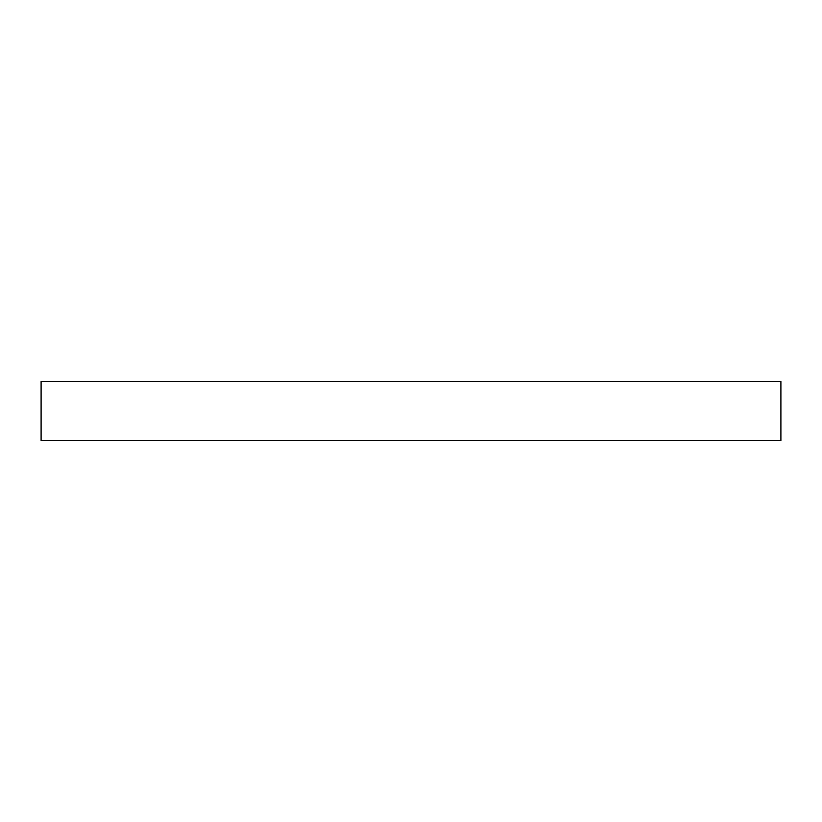 <?xml version="1.0" encoding="UTF-8"?>
<svg xmlns="http://www.w3.org/2000/svg" width="822" height="822" viewBox="0 0 822 822"><rect width="100%" height="100%" fill="white"/><g stroke="black" fill="none" stroke-linecap="round" stroke-linejoin="round"><path stroke-width="1.23" d="M41.1 381.408L41.1 440.592L780.9 440.592L780.9 381.408L41.1 381.408L41.1 440.592L780.9 440.592L780.9 381.408L41.1 381.408"/></g></svg>
